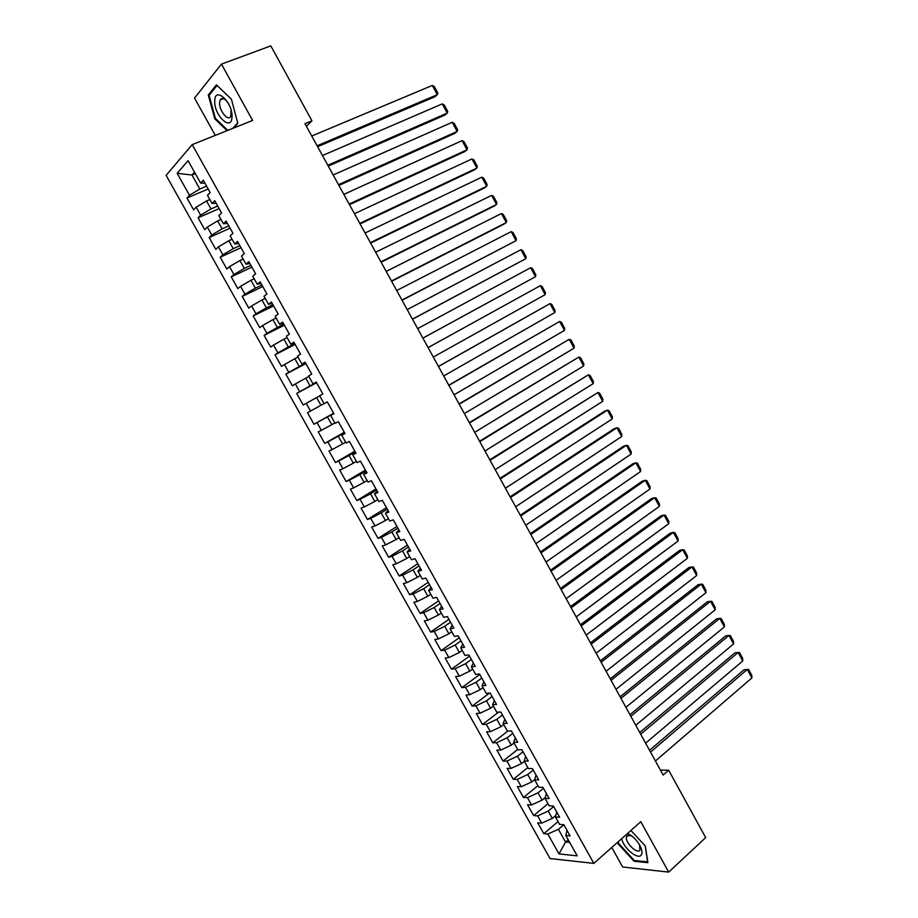 <?xml version="1.0" encoding="UTF-8"?>
<svg xmlns="http://www.w3.org/2000/svg" width="918" height="918" viewBox="0 0 918 918"><rect width="100%" height="100%" fill="white"/><g stroke="black" fill="none" stroke-linecap="round" stroke-linejoin="round"><path stroke-width="1.38" d="M611.767 847.463L622.645 866.994L668.683 872.1L705.69 837.618L668.671 770.213L660.444 770.133M166.112 175.361L550.008 858.537L593.843 863.39L192.195 144.631L166.112 175.361M192.195 144.631L252.622 120.43L221.445 64.111L194.524 98.088L215.294 135.382M195.327 173.617L191.977 175.005L177.163 173.318L189.475 195.27L186.962 198.001L193.641 209.878L196.177 207.216L200.64 215.168L198.081 217.796L204.737 229.649L207.319 227.079L211.771 235.008L209.166 237.532L215.799 249.352L218.438 246.885L222.867 254.791L220.217 257.224L226.826 269.008L229.511 266.633L233.941 274.516L231.233 276.846L237.831 288.596L240.562 286.324L244.968 294.185L242.214 296.422L248.789 308.138L251.578 305.969L255.984 313.807L253.173 315.941L259.737 327.623L262.571 325.546L266.954 333.36L264.097 335.403L270.638 347.061L273.518 345.076L277.89 352.868L274.998 354.818L281.516 366.431L284.442 364.549L288.803 372.318L285.854 374.165L292.36 385.755L295.344 383.965L299.693 391.711L296.686 393.466L303.181 405.022L306.199 403.323L310.536 411.046L307.496 412.71L313.956 424.231L317.031 422.624L321.357 430.335L318.271 431.908L324.72 443.394L327.841 441.879L332.144 449.568L329.011 451.036L335.437 462.5L338.604 461.077L342.907 468.742L339.717 470.119L346.132 481.548L349.345 480.217L353.637 487.871L350.401 489.156L356.804 500.551L360.063 499.312L364.331 506.931L361.061 508.136L367.429 519.496L370.734 518.349L375.003 525.945L371.675 527.058L378.044 538.384L381.395 537.34L385.64 544.913L382.278 545.935L388.612 557.226L392.009 556.262L396.255 563.824L392.835 564.754L399.158 576.011L402.6 575.138L406.835 582.678L403.369 583.515L409.68 594.749L413.169 593.969L417.38 601.485L413.88 602.231L420.169 613.442L423.703 612.742L427.903 620.235L424.357 620.901L430.622 632.066L434.203 631.469L438.391 638.939L434.799 639.513L441.053 650.655L444.679 650.139L448.856 657.586L445.219 658.068L451.461 669.176L455.121 668.752L459.287 676.187L455.615 676.577L461.834 687.662L465.541 687.318L469.695 694.731L465.977 695.041L472.173 706.091L475.926 705.827L480.068 713.229L476.304 713.447L482.489 724.463L486.288 724.291L490.419 731.669L486.609 731.807L492.782 742.8L496.615 742.708L500.735 750.063L496.89 750.109L503.041 761.068L506.92 761.068L511.028 768.4L507.138 768.366L513.277 779.302L517.19 779.382L521.298 786.692L517.362 786.577L523.478 797.478L527.437 797.65L531.522 804.937L527.552 804.73L533.656 815.609L537.65 815.861L541.735 823.125L537.719 822.838L543.8 833.682L558.041 821.61M177.163 173.318L188.087 160.684L200.64 183.13L204.909 183.152M568.185 839.74L565.545 842.024L559.016 853.935L577.204 855.84L565.821 835.506L570.067 835.862L563.824 824.697L559.601 824.398L555.447 816.974L559.659 817.238L553.393 806.05L549.205 805.832L545.04 798.396L549.205 798.568L542.928 787.346L538.786 787.219L534.609 779.761L538.728 779.852L532.429 768.584L528.343 768.55L524.155 761.068L528.229 761.068L521.906 749.776L517.867 749.834L513.667 742.329L517.695 742.237L511.36 730.912L507.356 731.061L503.144 723.533L507.126 723.361L500.78 712.001L496.822 712.23L492.599 704.691L496.535 704.416L490.166 693.033L486.253 693.354L482.019 685.792L485.909 685.425L479.517 674.007L475.65 674.42L471.404 666.835L475.26 666.388L468.846 654.936L465.024 655.441L460.767 647.833L464.565 647.282L458.151 635.795L454.364 636.404L450.095 628.773L453.859 628.13L447.41 616.621L443.681 617.309L439.401 609.655L443.107 608.921L436.647 597.377L432.963 598.157L428.672 590.492L432.332 589.666L425.849 578.076L422.211 578.96L417.908 571.26L421.523 570.342L415.028 558.729L411.436 559.705L407.122 551.982L410.69 550.972L404.172 539.325L400.627 540.392L396.289 532.647L399.823 531.545L393.283 519.863L389.783 521.022L385.445 513.265L388.922 512.06L382.358 500.344L378.916 501.607L374.555 493.815L377.986 492.518L371.411 480.768L368.015 482.122L363.643 474.319L367.028 472.919L360.43 461.134L357.079 462.592L352.696 454.766L356.023 453.274L349.414 441.455L346.109 443.004L341.714 435.155L345.007 433.56L338.375 421.706L335.116 423.359L330.709 415.487L333.945 413.788L327.29 401.912L324.088 403.656L319.671 395.761L322.849 393.971L316.182 382.049L313.027 383.896L308.597 375.978L311.73 374.085L305.04 362.128L301.93 364.079L297.489 356.138L300.576 354.153L293.863 342.162L290.811 344.204L286.347 336.24L289.388 334.152L282.664 322.126L279.657 324.272L275.182 316.285L278.165 314.094L271.418 302.033L268.469 304.283L263.982 296.273L266.92 293.978L260.15 281.883L257.247 284.236L252.748 276.203L255.629 273.805L248.847 261.676L245.99 264.132L241.48 256.076L244.314 253.575L237.498 241.411L234.698 243.97L230.177 235.892L232.954 233.287L226.126 221.077L223.384 223.751L218.851 215.638L221.571 212.93L214.732 200.698L212.035 203.463L207.479 195.339L210.153 192.528L203.291 180.249L200.64 183.13M559.016 853.935L547.839 834.014L543.8 833.682M306.405 126.328L311.948 120.809L304.96 123.689L663.14 775.033L668.671 770.213M555.849 815.402L552.303 818.386L548.23 811.099L553.669 806.543M541.735 823.125L552.303 818.386M537.65 815.861L548.23 811.099M565.821 835.506L566.991 830.365M545.292 797.501L542.09 800.152L538.005 792.842L543.479 788.332M531.522 804.937L542.09 800.152M527.437 797.65L538.005 792.842M555.447 816.974L556.71 811.971M534.666 779.577L531.855 781.872L527.747 774.54L533.266 770.076M521.298 786.692L531.855 781.872M517.19 779.382L527.747 774.54M545.04 798.396L546.394 793.531M524.316 761.355L521.585 763.535L517.465 756.191L523.019 751.773M511.028 768.4L521.585 763.535M506.92 761.068L517.465 756.191M534.609 779.761L536.043 775.033M514.034 742.995L511.292 745.152L507.161 737.785L512.749 733.413M500.735 750.063L511.292 745.152M496.615 742.708L507.161 737.785M524.155 761.068L525.67 756.489M503.73 724.577L500.964 726.712L496.822 719.322L502.456 715.007M490.419 731.669L500.964 726.712M486.288 724.291L496.822 719.322M513.667 742.329L515.262 737.9M493.391 706.114L490.614 708.226L486.46 700.813L492.128 696.544M480.068 713.229L490.614 708.226M475.926 705.827L486.46 700.813M503.144 723.533L504.831 719.242M483.029 687.605L480.229 689.682L476.063 682.258L481.778 678.035M469.695 694.731L480.229 689.682M465.541 687.318L476.063 682.258M492.599 704.691L494.366 700.549M472.632 669.038L469.821 671.092L465.644 663.645L471.393 659.48M459.287 676.187L469.821 671.092M455.121 668.752L465.644 663.645M482.019 685.792L483.878 681.787M462.213 650.414L459.379 652.457L455.19 644.987L460.974 640.867M448.856 657.586L459.379 652.457M444.679 650.139L455.19 644.987M471.404 666.835L473.355 662.98M451.759 631.745L448.902 633.764L444.714 626.271L450.531 622.197M438.391 638.939L448.902 633.764M434.203 631.469L444.714 626.271M460.767 647.833L462.798 644.126M441.283 613.029L438.402 615.014L434.203 607.509L440.066 603.482M427.903 620.235L438.402 615.014M423.703 612.742L434.203 607.509M450.095 628.773L452.218 625.215M430.783 594.256L427.88 596.218L423.657 588.69L429.567 584.72M417.38 601.485L427.88 596.218M413.169 593.969L423.657 588.69M439.401 609.655L441.615 606.247M420.237 575.425L417.323 577.365L413.089 569.814L419.033 565.89M406.835 582.678L417.323 577.365M402.6 575.138L413.089 569.814M428.672 590.492L430.967 587.233M409.669 556.549L406.731 558.465L402.497 550.892L408.476 547.025M396.255 563.824L406.731 558.465M392.009 556.262L402.497 550.892M417.908 571.26L420.306 568.15M399.078 537.627L396.117 539.509L391.871 531.912L397.896 528.102M385.64 544.913L396.117 539.509M381.395 537.34L391.871 531.912M407.122 551.982L409.6 549.033M388.452 518.636L385.48 520.506L381.211 512.887L387.27 509.123M375.003 525.945L385.48 520.506M370.734 518.349L381.211 512.887M396.289 532.647L398.871 529.847M377.791 499.599L374.796 501.446L370.516 493.804L376.621 490.086M364.331 506.931L374.796 501.446M360.063 499.312L370.516 493.804M385.445 513.265L388.107 510.615M367.108 480.516L364.09 482.329L359.799 474.663L365.949 471.003M353.637 487.871L364.09 482.329M349.345 480.217L359.799 474.663M374.555 493.815L377.321 491.325M356.391 461.375L353.361 463.154L349.058 455.477L355.243 451.863M342.907 468.742L353.361 463.154M338.604 461.077L349.058 455.477M363.643 474.319L366.5 471.978M345.65 442.178L342.586 443.933L338.272 436.222L344.502 432.676M332.144 449.568L342.586 443.933M327.841 441.879L338.272 436.222M352.696 454.766L355.645 452.574M334.875 422.923L331.8 424.655L327.462 416.933L333.739 413.421M321.357 430.335L331.8 424.655M317.031 422.624L327.462 416.933M341.714 435.155L344.755 433.124M324.065 403.61L320.967 405.32L316.63 397.574L319.739 395.876M310.536 411.046L320.967 405.32M306.199 403.323L316.63 397.574M330.709 415.487L333.842 413.616M316.446 382.519L310.112 385.939L305.763 378.17L308.884 376.495M299.693 391.711L310.112 385.939M295.344 383.965L305.763 378.17M305.602 363.138L299.222 366.489L294.862 358.697L298.006 357.056M288.803 372.318L299.222 366.489M284.442 364.549L294.862 358.697M313.027 383.896L316.308 382.278M294.724 343.688L288.298 346.993L283.926 339.178L287.093 337.56M277.89 352.868L288.298 346.993M273.518 345.076L283.926 339.178M301.93 364.079L305.315 362.621M283.811 324.192L277.351 327.439L272.967 319.602L276.157 318.018M266.954 333.36L277.351 327.439M262.571 325.546L272.967 319.602M290.811 344.204L294.288 342.907M272.875 304.638L266.369 307.84L261.974 299.979L265.176 298.419M255.984 313.807L266.369 307.84M251.578 305.969L261.974 299.979M279.657 324.272L283.226 323.147M261.905 285.028L255.353 288.172L250.947 280.288L254.171 278.751M244.968 294.185L255.353 288.172M240.562 286.324L250.947 280.288M268.469 304.283L272.141 303.319M250.901 265.371L244.314 268.446L239.885 260.551L243.144 259.037M233.941 274.516L244.314 268.446M229.511 266.633L239.885 260.551M257.247 284.236L261.01 283.433M239.873 245.645L233.241 248.675L228.8 240.745L232.07 239.265M222.867 254.791L233.241 248.675M218.438 246.885L228.8 240.745M245.99 264.132L249.857 263.489M228.811 225.874L222.133 228.846L217.681 220.894L220.974 219.436M211.771 235.008L222.133 228.846M207.319 227.079L217.681 220.894M234.698 243.97L238.669 243.499M217.715 206.034L210.991 208.948L206.527 200.973L209.843 199.55M200.64 215.168L210.991 208.948M196.177 207.216L206.527 200.973M223.384 223.751L227.446 223.441M206.584 186.147L199.814 189.005L191.977 175.005L194.513 172.171M189.475 195.27L199.814 189.005M212.035 203.463L216.2 203.326M221.445 64.111L270.81 45.9L311.948 120.809M668.683 872.1L640.787 821.69L593.843 863.39M563.824 824.697L558.419 829.31L565.545 842.024L569.676 842.391M547.839 834.014L558.419 829.31M233.711 128.004L237.819 123.402L231.405 99.155L216.453 84.881L208.283 94.979L214.766 118.743L227.056 130.666M617.688 842.196L617.94 843.653L634.086 861.245L647.89 862.679L645.32 846.029L630.895 830.469M186.962 198.001L208.191 189.005M198.081 217.796L219.161 208.627M209.166 237.532L230.108 228.192M220.217 257.224L241.021 247.699M231.233 276.846L251.911 267.161M242.214 296.422L262.766 286.554M253.173 315.941L273.587 305.901M264.097 335.403L284.373 325.19M274.998 354.818L295.137 344.434M285.854 374.165L305.878 363.62M296.686 393.466L316.572 382.749M313.956 424.231L333.636 413.249M324.72 443.394L344.261 432.24M335.437 462.5L354.864 451.186M346.132 481.548L365.433 470.073M356.804 500.551L375.967 488.904M367.429 519.496L386.478 507.688M378.044 538.384L396.955 526.427M388.612 557.226L407.408 545.108M399.158 576.011L417.828 563.732M409.68 594.749L428.224 582.31M420.169 613.442L438.586 600.842M430.622 632.066L448.925 619.317M441.053 650.655L459.229 637.746M451.461 669.176L469.511 656.118M461.834 687.662L479.77 674.443M472.173 706.091L489.501 693.09M482.489 724.463L498.646 712.127M492.782 742.8L507.895 731.038M503.041 761.068L517.672 749.49M513.277 779.302L527.804 767.597M523.478 797.478L537.914 785.647M533.656 815.609L547.989 803.652M215.523 118.445L214.766 118.743M209.809 94.393L208.283 94.979M634.854 860.545L634.086 861.245M618.571 843.091L617.94 843.653M311.741 136.025L432.332 85.443L437.312 94.669L434.914 96.757L317.605 146.696M317.112 145.79L437.312 94.669L437.829 93.074L434.352 86.625L432.332 85.443M322.47 155.532L442.281 103.883L447.25 113.098L444.817 115.117L328.265 166.078M327.818 165.263L447.25 113.098L447.743 111.468L444.278 105.031L442.281 103.883M333.165 174.982L452.207 122.278L457.153 131.458L454.697 133.42L338.903 185.413M338.501 184.679L457.153 131.458L457.634 129.805L454.169 123.391L452.207 122.278M231.967 117.275C233.287 102.965 214.984 85.5 214.743 100.693C213.596 114.83 231.428 132.123 231.967 117.275M228.077 102.931C224.726 98.352 222.11 97.342 220.205 99.878L219.586 102.46C218.863 110.412 228.249 122.025 230.774 116.288L231.061 110.103M227.813 130.367L215.374 118.307L209.097 95.265L217.027 85.5L231.428 99.259M237.67 122.851L232.736 128.394M621.727 838.616C623.15 847.784 638.044 860.315 641.292 854.956C642.657 852.765 642.038 849.357 639.456 844.732C636.002 839.201 631.997 835.46 627.464 833.521M632.594 836.642L630.161 835.426L626.845 836.034L626.512 836.78C624.607 842.013 637.195 854.647 639.915 850.183L639.479 844.767M645.182 845.891L647.66 861.864L634.281 860.487L618.629 843.447L618.319 841.634M343.825 194.375L462.098 140.626L467.032 149.783L464.554 151.688L349.506 204.691M349.15 204.048L467.032 149.783L467.491 148.096L464.049 141.693L462.098 140.626M354.463 213.71L471.967 158.929L476.89 168.063L474.376 169.899L360.074 223.912M359.764 223.361L476.89 168.063L477.326 166.33L473.895 159.95L471.967 158.929M365.066 233L481.812 177.174L486.724 186.285L484.188 188.064L370.62 243.086M370.356 242.616L486.724 186.285L487.137 184.529L483.706 178.172L481.812 177.174M375.646 252.232L491.623 195.385L496.523 204.462L493.964 206.194L381.131 262.204M380.924 261.825L496.523 204.462L496.925 202.683L493.505 196.326L491.623 195.385M386.191 271.407L501.423 213.538L506.3 222.592L503.707 224.267L391.607 281.264M391.458 280.977L506.3 222.592L506.69 220.779L503.271 214.445L501.423 213.538M396.714 290.536L511.188 231.646L516.054 240.677L402.073 300.278M401.958 300.083L516.054 240.677L516.421 238.829L513.013 232.518L511.188 231.646M407.202 309.607L520.919 249.707L525.784 258.715L412.492 319.246M412.434 319.131L525.784 258.715L526.129 256.833L522.732 250.545L520.919 249.707M417.656 328.633L530.638 267.712L535.492 276.708L422.888 338.157M422.877 338.122L535.492 276.708L535.814 274.792L532.429 268.515L530.638 267.712M428.086 347.601L540.323 285.682L428.086 347.589M433.296 357.068L545.166 294.644L540.323 285.682L542.09 286.45L545.476 292.704L545.166 294.644M438.494 366.511L549.997 303.606L438.437 366.42M443.681 375.955L554.816 312.545L549.997 303.606L551.741 304.328L555.103 310.571L554.816 312.545M448.868 385.376L559.636 321.472L448.764 385.193M454.043 394.797L564.444 330.4L559.636 321.472L561.357 322.161L564.719 328.392L564.444 330.4M459.207 404.195L569.252 339.304L459.057 403.931M464.37 413.582L574.048 348.197L569.252 339.304L570.95 339.958L574.301 346.166L574.048 348.197M469.523 422.957L578.833 357.079L469.339 422.601M474.675 432.321L583.619 365.961L578.833 357.079L580.52 357.699L583.859 363.895L583.619 365.961M479.816 441.661L588.404 374.819L479.575 441.225M484.945 451.002L593.177 383.667L588.404 374.819L590.067 375.405L593.395 381.578L593.177 383.667M490.074 460.32L597.939 392.514L489.787 459.803M495.192 469.637L602.701 401.338L597.939 392.514L599.58 393.053L602.908 399.215L602.701 401.338M500.31 478.932L607.464 410.151L604.595 411.23L499.977 478.335M505.416 488.215L612.203 418.964L607.464 410.151L609.082 410.656L612.398 416.818L612.203 418.964M510.511 497.487L616.953 427.754L614.062 428.775L510.144 496.81M515.606 506.747L621.681 436.532L616.953 427.754L618.548 428.224L621.853 434.363L621.681 436.532M520.69 515.996L626.42 445.31L623.506 446.263L520.265 515.227M525.773 525.234L631.136 454.066L626.42 445.31L627.992 445.746L631.297 451.863L631.136 454.066M530.845 534.448L635.864 462.81L632.915 463.728L530.375 533.61M535.905 543.663L640.569 471.554L635.864 462.81L637.413 463.211L640.707 469.316L640.569 471.554M540.966 552.854L645.274 480.275L642.313 481.135L540.45 551.936M546.015 562.045L649.978 488.996L645.274 480.275L646.811 480.642L650.093 486.735L649.978 488.996M551.052 571.214L654.672 497.694L651.677 498.497L550.502 570.204M556.09 580.371L659.365 506.392L654.672 497.694L656.186 498.026L659.457 504.097L659.365 506.392M561.127 589.528L664.047 515.067L661.029 515.813L560.531 588.438M566.142 598.662L668.717 523.742L664.047 515.067L665.539 515.365L668.797 521.424L668.717 523.742M571.168 607.785L673.387 532.406L670.347 533.094L570.526 606.614M576.171 616.885L678.058 541.046L673.387 532.406L674.868 532.658L678.127 538.705L678.058 541.046M581.174 625.984L682.717 549.687L679.653 550.33L580.497 624.745M586.177 635.072L687.364 558.316L682.717 549.687L684.162 549.916L687.41 555.941L687.364 558.316M591.158 644.149L692.011 566.934L688.925 567.519L590.435 642.818M596.149 653.203L696.647 575.54L692.011 566.934L693.446 567.117L696.682 573.13L696.647 575.54M601.118 662.257L701.283 584.123L698.173 584.663L600.349 660.857M606.087 671.299L705.919 592.707L701.283 584.123L702.695 584.284L705.931 590.285L705.919 592.707M611.055 680.318L710.543 601.279L707.399 601.76L610.24 678.838M616.012 689.326L715.156 609.839L710.543 601.279L711.932 601.405L715.156 607.383L715.156 609.839M620.958 698.334L719.769 618.399L716.602 618.824L620.098 696.773M625.904 707.319L724.371 626.937L719.769 618.399L721.135 618.48L724.359 624.447L724.371 626.937M630.838 716.292L728.972 635.463L725.794 635.841L629.943 714.663M635.772 725.266L733.562 643.977L728.972 635.463L730.326 635.52L733.539 641.464L733.562 643.977M640.695 734.216L738.152 652.491L734.951 652.813L639.754 732.507M645.606 743.155L742.742 660.983L738.152 652.491L739.483 652.503L742.685 658.447L742.742 660.983M650.518 752.083L747.309 669.463L744.085 669.738L649.531 750.293M655.418 760.999L751.888 677.943L747.309 669.463L748.629 669.452L751.819 675.373L751.888 677.943M223.418 98.639L220.205 99.878M630.161 835.426L627.373 833.601M628.279 835.208L626.512 836.78"/></g></svg>
